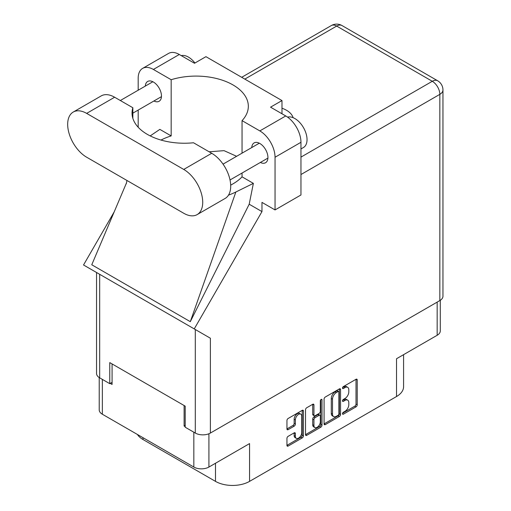 <?xml version="1.0" encoding="UTF-8"?>
<svg xmlns="http://www.w3.org/2000/svg" width="511" height="511" viewBox="0 0 511 511"><rect width="100%" height="100%" fill="white"/><g stroke="black" fill="none" stroke-linecap="round" stroke-linejoin="round"><path stroke-width="0.77" d="M300.819 414.172L299.599 413.469A4.516 2.606 120 0 0 297.345 413.693A4.516 2.606 120 0 0 294.151 419.224L295.364 419.927A4.516 2.606 120 0 1 298.558 414.395A4.516 2.606 120 0 1 300.819 414.172A4.516 2.606 120 0 1 301.752 416.241L301.752 432.581A4.516 2.606 120 0 1 299.785 437.129A4.516 2.606 120 0 1 296.303 438.336A4.516 2.606 120 0 1 295.364 436.266L295.364 433.545A1.686 0.977 120 0 0 295.013 432.772A1.686 0.977 120 0 0 294.17 432.855L288.14 436.337A1.686 0.977 120 0 0 286.946 438.406L286.946 445.368A1.686 0.977 120 0 0 287.297 446.141A1.686 0.977 120 0 0 288.14 446.058L302.231 437.921A1.686 0.977 120 0 0 303.425 435.857L303.425 411.036A1.686 0.977 120 0 0 303.074 410.263A1.686 0.977 120 0 0 302.231 410.346L288.14 418.477A1.686 0.977 120 0 0 286.946 420.547L286.946 428.959A1.686 0.977 120 0 0 287.297 429.732A1.686 0.977 120 0 0 288.14 429.649L294.17 426.168A1.686 0.977 120 0 0 295.364 424.098L295.364 419.927M321.157 399.417L321.994 399.902A1.182 0.683 120 0 0 321.751 399.359A1.182 0.683 120 0 0 321.157 399.417A1.182 0.683 120 0 0 320.327 400.867L320.327 411.342A1.686 0.977 120 0 1 319.132 413.412L315.127 415.724A1.686 0.977 120 0 1 314.284 415.807A1.686 0.977 120 0 1 313.933 415.034L313.933 404.968A1.686 0.977 120 0 0 313.588 404.195A1.686 0.977 120 0 0 312.738 404.278L313.933 404.968M324.083 399.104L324.083 423.926A1.686 0.977 120 0 0 324.434 424.698A1.686 0.977 120 0 0 325.277 424.615L339.374 416.478A1.686 0.977 120 0 0 340.562 414.415L340.562 389.593A1.686 0.977 120 0 0 340.217 388.82A1.686 0.977 120 0 0 339.374 388.903L325.277 397.041A1.686 0.977 120 0 0 324.083 399.104M344.982 411.31L343.341 412.256A1.182 0.683 120 0 0 342.568 413.297A1.182 0.683 120 0 0 342.753 414.249A1.182 0.683 120 0 0 343.341 414.191L356.033 406.865A1.686 0.977 120 0 0 357.221 404.795L357.221 379.973A1.686 0.977 120 0 0 356.876 379.2A1.686 0.977 120 0 0 356.033 379.283L343.341 386.61A1.182 0.683 120 0 0 342.568 387.651A1.182 0.683 120 0 0 342.753 388.596A1.182 0.683 120 0 0 343.341 388.539L344.982 387.594A5.404 3.117 120 0 1 347.684 387.325A5.404 3.117 120 0 1 348.802 389.797L348.802 391.867A5.404 3.117 120 0 1 344.982 398.484L343.341 399.436A1.182 0.683 120 0 0 342.568 400.477A1.182 0.683 120 0 0 342.753 401.422A1.182 0.683 120 0 0 343.341 401.365L344.982 400.42A5.404 3.117 120 0 1 347.684 400.151A5.404 3.117 120 0 1 348.802 402.623L348.802 404.693A5.404 3.117 120 0 1 344.982 411.31M320.799 427.202L306.709 435.34A1.686 0.977 120 0 1 305.865 435.423A1.686 0.977 120 0 1 305.514 434.65L319.586 426.5L320.799 427.202A1.686 0.977 120 0 0 321.994 425.133L321.994 399.902M306.709 435.34L305.514 434.65L305.514 409.828A1.686 0.977 120 0 1 306.709 407.759L312.738 404.278M208.922 433.756L208.922 467.048L249.56 443.586L249.56 481.375L396.523 396.53L396.523 358.735L437.161 335.28L437.161 302.122M142.984 437.684L142.984 439.511L215.495 481.375L215.495 463.253M142.984 439.511A24.087 13.906 180 0 1 137.395 434.459M403.581 354.666L403.581 386.693A24.087 13.906 180 0 1 396.523 396.53M249.56 481.375A24.087 13.906 180 0 1 215.495 481.375M208.922 467.048A10.667 6.158 180 0 1 193.835 467.048L102.347 414.229A10.667 6.158 180 0 1 99.223 409.873L99.223 377.565M185.199 425.395L184.107 426.027L185.199 426.659M184.107 426.027L184.107 405.517M110.255 383.391L112.081 384.444L112.081 363.934M347.684 400.151L346.471 399.449A5.404 3.117 120 0 0 343.769 399.717L344.982 400.42M342.6 400.388L343.769 399.717M347.684 387.325L346.471 386.623A5.404 3.117 120 0 0 343.769 386.891L344.982 387.594M342.6 387.568L343.769 386.891M342.6 413.214L354.813 406.162A1.686 0.977 120 0 0 356.007 404.092L356.007 379.296M324.083 423.9L338.154 415.782A1.686 0.977 120 0 0 339.349 413.712L339.349 388.916M338.058 415.309A1.182 0.683 120 0 0 338.895 413.859L338.895 392.071A1.182 0.683 120 0 0 338.646 391.535A1.182 0.683 120 0 0 338.058 391.592L336.327 392.589A5.404 3.117 120 0 0 332.508 399.212L332.508 414.102A5.404 3.117 120 0 0 333.626 416.574A5.404 3.117 120 0 0 336.327 416.312L338.058 415.309M338.646 391.535L337.432 390.832A1.182 0.683 120 0 0 336.838 390.889L338.058 391.592M333.626 416.574L332.406 415.871A5.404 3.117 120 0 1 331.288 413.399L331.288 398.51A5.404 3.117 120 0 1 335.107 391.886L336.838 390.889M312.719 404.29L312.719 414.332A1.686 0.977 120 0 0 313.071 415.104L314.284 415.807M320.78 399.743L320.78 424.43L321.994 425.133M313.933 425.478A4.516 2.606 120 0 0 314.872 427.547A4.516 2.606 120 0 0 318.353 426.334A4.516 2.606 120 0 0 320.327 421.792L320.327 416.031A1.686 0.977 120 0 0 319.975 415.258A1.686 0.977 120 0 0 319.132 415.341L315.127 417.653A1.686 0.977 120 0 0 313.933 419.723L313.933 425.478L312.719 424.775A4.516 2.606 120 0 0 313.652 426.845L314.872 427.547M319.975 415.258L318.755 414.555A1.686 0.977 120 0 0 317.912 414.638L319.132 415.341M312.719 424.775L312.719 419.02A1.686 0.977 120 0 1 313.914 416.95L317.912 414.638M319.586 426.5A1.686 0.977 120 0 0 320.78 424.43M296.303 438.336L295.083 437.633A4.516 2.606 120 0 1 294.151 435.564L294.151 432.868M286.946 428.933L292.956 425.465A1.686 0.977 120 0 0 294.151 423.395L294.151 419.224M286.946 445.343L301.017 437.218A1.686 0.977 120 0 0 302.212 435.155L302.212 410.359M440.284 300.302L440.284 330.924A10.667 6.158 180 0 1 437.161 335.28M197.163 214.594L225.14 198.44A26.84 15.496 -120 0 0 230.704 186.157A26.84 15.496 -120 0 0 211.72 153.281L193.509 142.767A52.307 30.2 0 0 1 132.042 113.033A52.307 30.2 0 0 1 132.854 107.744L114.636 97.231A26.84 15.496 -120 0 0 101.216 95.902L73.233 112.056A26.84 15.496 -120 0 0 69.119 133.563A26.84 15.496 -120 0 0 86.653 157.216L183.743 213.266A26.84 15.496 -120 0 0 197.163 214.594A26.84 15.496 -120 0 0 202.72 202.311A26.84 15.496 -120 0 0 183.743 169.435L86.653 113.385A26.84 15.496 -120 0 0 73.233 112.056M181.29 55.642A17.208 9.933 60 0 1 194.934 63.025M287.591 117.14A17.208 9.933 60 0 1 300.327 123.183A17.208 9.933 60 0 1 307.041 139.618A17.208 9.933 60 0 1 303.477 147.494L300.96 148.95M260.367 162.453A11.44 6.605 -120 0 0 265.56 162.734A11.44 6.605 -120 0 0 267.93 157.497A11.44 6.605 -120 0 0 262.935 145.98A11.44 6.605 -120 0 0 254.12 142.914A11.44 6.605 -120 0 0 251.763 147.551M153.913 100.993A11.44 6.605 -120 0 0 159.106 101.274A11.44 6.605 -120 0 0 161.476 96.036A11.44 6.605 -120 0 0 156.481 84.519A11.44 6.605 -120 0 0 147.666 81.46A11.44 6.605 -120 0 0 145.316 86.091M293.09 117.671A23.659 13.656 0 0 0 281.983 108.223M142.633 68.385L168.547 53.425A21.507 12.417 60 0 1 179.297 54.492L153.383 69.451A21.507 12.417 -120 0 0 142.633 68.385A21.507 12.417 -120 0 0 138.181 78.228L138.181 90.211M439.837 300.577L439.837 94.35A10.667 6.158 180 0 0 442.96 89.993L442.96 296.227A10.667 6.158 180 0 1 439.837 300.577L210.385 433.053A10.667 6.158 180 0 1 195.298 433.053L195.298 329.518L210.385 338.225L194.237 328.905L261.971 211.592L261.971 202.382L275.046 209.932L275.046 157.247A21.507 12.417 -120 0 0 259.837 130.912L285.751 115.952L270.543 107.169L281.983 100.565L205.946 56.67L194.506 63.268L179.297 54.492M285.751 115.952A21.507 12.417 60 0 1 300.96 142.288L275.046 157.247M275.046 209.932L300.96 194.972L300.96 142.288M259.837 130.912L242.048 120.641L242.048 153.159M242.048 173.031L242.048 176.832A52.307 30.2 180 0 1 233.01 183.839L232.154 184.33A52.307 30.2 180 0 1 230.685 185.148M228.487 195.145A64.52 37.252 0 0 0 235.858 192.008L253.373 183.372L242.048 176.832M253.373 183.372L249.196 204.215L261.971 211.592M126.492 182.887L91.763 264.775L190.303 321.668L249.196 204.215M194.237 328.905L83.529 264.985L114.209 211.848M161.003 140.059A52.307 30.2 180 0 1 171.172 135.913L171.172 79.722L153.383 69.451M138.181 127.226L138.181 110.082M171.172 135.913L159.854 129.379L150.196 135.907M195.298 329.518L99.671 274.305L99.671 377.84L109.769 383.672L112.081 382.337M99.671 377.84A10.667 6.158 180 0 1 96.547 373.49L96.547 272.504M195.298 433.053L185.199 427.222L185.199 406.149L109.769 362.599L109.769 383.672M99.671 274.305C95.602 271.961 95.602 271.961 99.671 274.305M242.048 120.641A52.307 30.2 0 0 0 248.333 106.294A52.307 30.2 0 0 0 171.172 79.722M281.983 113.774L281.983 100.565M236.612 156.302L224.048 150.656L209.146 151.793M235.858 192.008L190.303 321.668M132.854 118.322L132.854 107.744M193.835 467.048L193.835 432.21M102.347 379.386L102.347 414.229M342.504 400.88L343.341 401.365M342.504 388.06L343.341 388.539M356.033 379.283L357.221 379.973M356.007 404.092L357.221 404.795M354.813 406.162L356.033 406.865M342.504 413.706L343.341 414.191M339.374 388.903L340.562 389.593M339.349 413.712L340.562 414.415M338.154 415.782L339.374 416.478M324.083 423.926L325.277 424.615M335.107 391.886L336.327 392.589M331.288 398.51L332.508 399.212M331.288 413.399L332.508 414.102M312.719 414.332L313.933 415.034M313.914 416.95L315.127 417.653M312.719 419.02L313.933 419.723M294.17 432.855L295.364 433.545M294.151 435.564L295.364 436.266M294.151 423.395L295.364 424.098M292.956 425.465L294.17 426.168M286.946 428.959L288.14 429.649M302.231 410.346L303.425 411.036M302.212 435.155L303.425 435.857M301.017 437.218L302.231 437.921M286.946 445.368L288.14 446.058M300.96 157.113L432.293 81.287L336.666 26.08L244.814 79.109M210.385 338.225L210.385 433.053M442.96 89.993A10.667 10.667 0 0 0 437.627 80.757A10.667 6.158 120 0 0 432.293 81.287A10.667 6.158 60 0 1 439.837 94.35L300.96 174.532M331.332 25.55A10.667 6.158 60 0 1 336.666 26.08A10.667 6.158 120 0 1 342 25.55A10.667 10.667 0 0 0 331.332 25.55L241.69 77.308M114.636 97.231L86.653 113.385M211.72 153.281L183.743 169.435M223.039 164.14L259.307 143.195M120.328 100.52L152.859 81.741M132.854 113.155L161.457 96.636M230.027 179.974L267.911 158.097M126.971 180.492L126.262 183.845M437.627 80.757L342 25.55"/></g></svg>
